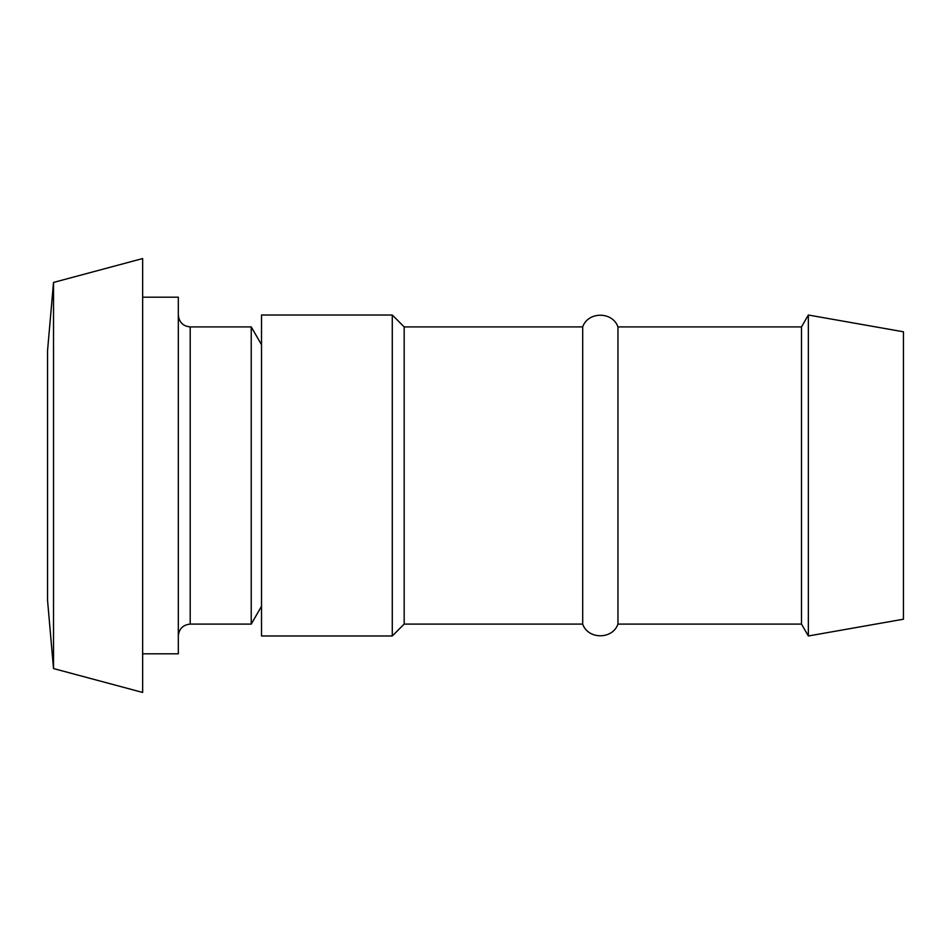 <?xml version="1.0" encoding="UTF-8"?>
<svg xmlns="http://www.w3.org/2000/svg" width="951" height="951" viewBox="0 0 951 951"><rect width="100%" height="100%" fill="white"/><g stroke="black" fill="none" stroke-linecap="round" stroke-linejoin="round"><path stroke-width="1.43" d="M142.65 297.188L178.312 297.188L178.312 653.812L142.65 653.812M190.2 326.906L251.23 326.906L251.23 624.094L190.2 624.094L190.2 326.906C183.008 326.181 179.038 322.211 178.312 315.019M53.518 475.5L53.518 668.565L142.65 692.447L142.65 258.553L53.518 282.435L53.518 475.5M53.518 282.435L47.55 350.681L47.55 600.319L53.518 668.565M261.525 363.674L261.525 315.019L392.287 315.019L392.287 635.981L261.525 635.981L261.525 363.674M903.45 375.36L903.45 331.792L808.35 315.019L808.35 635.981L903.45 619.208L903.45 375.36M808.35 635.981L801.491 624.094L801.491 326.906L808.35 315.019M801.491 624.094L617.948 624.094L617.948 326.906L801.491 326.906M617.948 624.094C612.61 639.666 588.015 639.666 582.69 624.094L582.69 326.906C588.015 311.334 612.61 311.334 617.948 326.906M582.69 624.094L404.175 624.094L404.175 326.906L392.287 315.019M190.2 624.094C183.008 624.819 179.038 628.789 178.312 635.981M261.525 344.738L251.23 326.906M261.525 606.262L251.23 624.094M582.69 326.906L404.175 326.906M404.175 624.094L392.287 635.981"/></g></svg>
